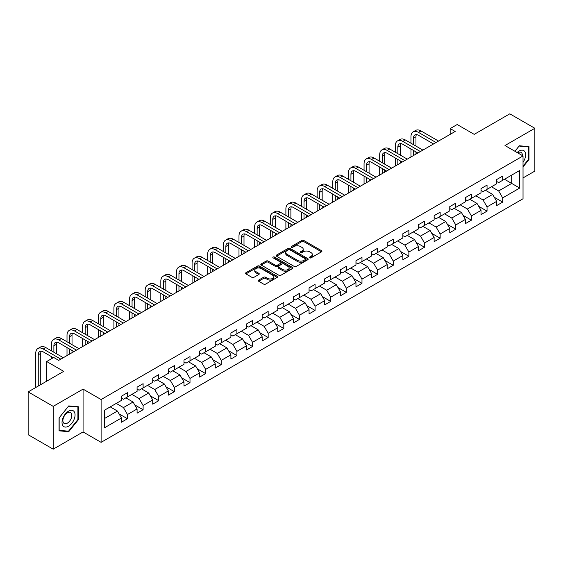 <?xml version="1.0" encoding="UTF-8"?>
<svg xmlns="http://www.w3.org/2000/svg" width="563" height="563" viewBox="0 0 563 563"><rect width="100%" height="100%" fill="white"/><g stroke="black" fill="none" stroke-linecap="round" stroke-linejoin="round"><path stroke-width="0.84" d="M309.692 257.854A0.971 0.563 0 0 0 311.065 257.854L321.515 251.816A1.393 0.802 0 0 0 321.923 251.253A1.393 0.802 0 0 0 321.515 250.683L303.809 240.457A1.393 0.802 0 0 0 301.845 240.457L291.395 246.495A0.971 0.563 0 0 0 291.106 246.89A0.971 0.563 0 0 0 291.395 247.291A0.971 0.563 0 0 0 292.767 247.291L294.125 246.51A4.455 2.569 0 0 1 300.417 246.51L301.895 247.361A4.455 2.569 0 0 1 303.197 249.177A4.455 2.569 0 0 1 301.895 250.992L300.543 251.774A0.971 0.563 0 0 0 300.255 252.175A0.971 0.563 0 0 0 300.543 252.569A0.971 0.563 0 0 0 301.916 252.569L303.274 251.788A4.455 2.569 0 0 1 309.566 251.788L311.043 252.639A4.455 2.569 0 0 1 312.345 254.455A4.455 2.569 0 0 1 311.043 256.278L309.692 257.059A0.971 0.563 0 0 0 309.404 257.453A0.971 0.563 0 0 0 309.692 257.854L309.692 257.059M258.656 280.1A1.393 0.802 0 0 0 258.255 280.67A1.393 0.802 0 0 0 258.656 281.24L263.625 284.104A1.393 0.802 0 0 0 265.595 284.104L277.2 277.404A1.393 0.802 0 0 0 277.608 276.834A1.393 0.802 0 0 0 277.2 276.264L259.494 266.046A1.393 0.802 0 0 0 257.53 266.046L245.918 272.745A1.393 0.802 0 0 0 245.51 273.315A1.393 0.802 0 0 0 245.918 273.878L251.921 277.348A1.393 0.802 0 0 0 253.892 277.348L258.853 274.477A1.393 0.802 0 0 0 259.261 273.914A1.393 0.802 0 0 0 258.853 273.344L255.883 271.626A3.723 2.146 0 0 1 254.793 270.106A3.723 2.146 0 0 1 257.087 268.122A3.723 2.146 0 0 1 261.141 268.586L272.802 275.314A3.723 2.146 0 0 1 273.892 276.834A3.723 2.146 0 0 1 271.591 278.819A3.723 2.146 0 0 1 267.538 278.354L265.595 277.235A1.393 0.802 0 0 0 263.625 277.235L258.656 280.1L258.656 281.24L263.625 278.389L263.625 277.235M523.027 177.929L534.85 171.103L534.85 128.287L509.796 113.825L474.215 134.36L457.184 124.529L450.168 128.575L455.178 131.468L58.714 360.362L53.703 357.47L46.687 361.523L46.687 381.193M53.203 406.359L53.203 449.175L83.071 431.934L83.071 389.117L53.203 406.359L28.15 391.897L63.725 371.355L46.687 361.523M83.071 389.117L101.108 399.533L523.027 155.944L523.027 198.76L101.108 442.349L101.108 399.533M534.85 128.287L504.983 145.528L523.027 155.944M294.224 266.44A1.393 0.802 0 0 0 296.187 266.44L307.799 259.74A1.393 0.802 0 0 0 308.2 259.17A1.393 0.802 0 0 0 307.799 258.607L290.086 248.382A1.393 0.802 0 0 0 288.122 248.382L276.517 255.081A1.393 0.802 0 0 0 276.109 255.651A1.393 0.802 0 0 0 276.517 256.221L294.224 266.44M273.512 258.065A0.971 0.563 0 0 1 274.498 258.199L274.498 257.045L292.5 267.439A1.393 0.802 0 0 1 292.908 268.002A1.393 0.802 0 0 1 292.5 268.572L280.895 275.272A1.393 0.802 0 0 1 278.924 275.272L261.218 265.053L266.186 262.203L266.186 261.049L261.218 263.913A1.393 0.802 0 0 0 260.81 264.483A1.393 0.802 0 0 0 261.218 265.053L261.218 263.913M266.186 262.203A1.393 0.802 0 0 1 268.15 262.203L268.15 261.049A1.393 0.802 0 0 0 266.186 261.049M268.15 261.049L275.335 265.194A1.393 0.802 0 0 0 277.299 265.194L280.599 263.287A1.393 0.802 0 0 0 281 262.724A1.393 0.802 0 0 0 280.599 262.154L273.118 257.84A0.971 0.563 0 0 1 272.837 257.439A0.971 0.563 0 0 1 273.435 256.918A0.971 0.563 0 0 1 274.498 257.045M53.203 449.175L28.15 434.713L28.15 391.897M119.096 413.911L127.463 418.745L127.463 414.523L137.083 408.963L137.083 413.193L143.101 409.716L143.101 405.494L152.721 399.941L152.721 404.164L158.731 400.694L158.731 396.465L168.351 390.912L168.351 395.135L174.368 391.665L174.368 387.443L183.988 381.89L183.988 386.112L189.998 382.643L189.998 378.413L199.626 372.861L199.626 377.083L205.636 373.614L205.636 369.391L215.256 363.832L215.256 368.061L221.266 364.585L221.266 360.362L230.893 354.81L230.893 359.032L236.903 355.563L236.903 351.34L246.524 345.781L246.524 350.003L252.534 346.534L252.534 342.311L262.161 336.758L262.161 340.981L268.171 337.511L268.171 333.282L277.791 327.729L277.791 331.952L283.808 328.482L283.808 324.26L293.429 318.707L293.429 322.93L299.439 319.453L299.439 315.231L309.059 309.678L309.059 313.901L315.076 310.431L315.076 306.209L324.696 300.649L324.696 304.879L330.706 301.402L330.706 297.18L340.326 291.627L340.326 295.849L346.344 292.38L346.344 288.157L355.964 282.598L355.964 286.82L361.974 283.351L361.974 279.128L371.594 273.576L371.594 277.798L377.611 274.329L377.611 270.099L387.231 264.547L387.231 268.769L393.241 265.3L393.241 261.077L402.862 255.518L402.862 259.747L408.879 256.271L408.879 252.048L418.499 246.495L418.499 250.718L424.509 247.248L424.509 243.026L434.129 237.466L434.129 241.696L440.146 238.219L440.146 233.997L449.767 228.444L449.767 232.667L455.777 229.197L455.777 224.968L465.397 219.415L465.397 223.638L471.414 220.168L471.414 215.946L481.034 210.393L481.034 214.616L487.044 211.139L487.044 206.917L496.665 201.364L496.665 205.586L502.682 202.117L502.682 197.894L519.719 188.056L519.719 170.469L511.697 175.093L511.697 183.425L519.719 188.056M127.463 418.745L121.453 422.215L121.453 417.992L104.415 427.831L104.415 410.237L121.453 400.406L121.453 396.176L127.463 392.707L127.463 396.929L137.083 391.376L137.083 387.154L143.101 383.677L143.101 387.907L152.721 382.347L152.721 378.125L158.731 374.655L158.731 378.878L168.351 373.325L168.351 369.103L174.368 365.626L174.368 369.849L183.988 364.296L183.988 360.074L189.998 356.604L189.998 360.827L199.626 355.274L199.626 351.045L205.636 347.575L205.636 351.798L215.256 346.245L215.256 342.022L221.266 338.553L221.266 342.776L230.893 337.216L230.893 332.993L236.903 329.524L236.903 333.746L246.524 328.194L246.524 323.971L252.534 320.495L252.534 324.724L262.161 319.165L262.161 314.942L268.171 311.473L268.171 315.695L277.791 310.143L277.791 305.92L283.808 302.444L283.808 306.666L293.429 301.114L293.429 296.891L299.439 293.422L299.439 297.644L309.059 292.091L309.059 287.862L315.076 284.392L315.076 288.615L324.696 283.062L324.696 278.84L330.706 275.363L330.706 279.593L340.326 274.033L340.326 269.811L346.344 266.341L346.344 270.564L355.964 265.011L355.964 260.789L361.974 257.312L361.974 261.542L371.594 255.982L371.594 251.76L377.611 248.29L377.611 252.513L387.231 246.96L387.231 242.73L393.241 239.261L393.241 243.483L402.862 237.931L402.862 233.708L408.879 230.239L408.879 234.461L418.499 228.902L418.499 224.679L424.509 221.21L424.509 225.432L434.129 219.88L434.129 215.657L440.146 212.181L440.146 216.41L449.767 210.851L449.767 206.628L455.777 203.159L455.777 207.381L465.397 201.828L465.397 197.606L471.414 194.129L471.414 198.352L481.034 192.799L481.034 188.577L487.044 185.107L487.044 189.33L496.665 183.777L496.665 179.548L502.682 176.078L502.682 180.301L519.719 170.469M125.859 397.858L133.079 402.024L123.459 407.577L116.238 403.411M121.453 398.09L123.459 399.244L127.463 396.929M123.459 407.577L127.463 414.523M133.079 402.024L137.083 408.963M141.496 388.829L148.709 392.995L139.089 398.548L131.876 394.381M137.083 389.061L139.089 390.222L143.101 387.907M139.089 398.548L143.101 405.494M148.709 392.995L152.721 399.941M157.133 379.807L164.347 383.973L154.726 389.526L147.506 385.359M152.721 380.039L154.726 381.193L158.731 378.878M154.726 389.526L158.731 396.465M164.347 383.973L168.351 390.912M172.764 370.778L179.977 374.944L170.357 380.497L163.143 376.33M168.351 371.01L170.357 372.164L174.368 369.849M170.357 380.497L174.368 387.443M179.977 374.944L183.988 381.89M188.401 361.749L195.614 365.915L185.994 371.474L178.774 367.308M183.988 361.981L185.994 363.142L189.998 360.827M185.994 371.474L189.998 378.413M195.614 365.915L199.626 372.861M204.031 352.727L211.245 356.893L201.624 362.445L194.411 358.279M199.626 352.959L201.624 354.113L205.636 351.798M201.624 362.445L205.636 369.391M211.245 356.893L215.256 363.832M219.669 343.697L226.882 347.864L217.262 353.423L210.041 349.257M215.256 343.93L217.262 345.091L221.266 342.776M217.262 353.423L221.266 360.362M226.882 347.864L230.893 354.81M235.299 334.675L242.512 338.842L232.892 344.394L225.679 340.228M230.893 334.908L232.892 336.062L236.903 333.746M232.892 344.394L236.903 351.34M242.512 338.842L246.524 345.781M250.936 325.646L258.15 329.812L248.529 335.365L241.316 331.199M246.524 325.878L248.529 327.033L252.534 324.724M248.529 335.365L252.534 342.311M258.15 329.812L262.161 336.758M266.566 316.624L273.78 320.79L264.16 326.343L256.946 322.177M262.161 316.849L264.16 318.011L268.171 315.695M264.16 326.343L268.171 333.282M273.78 320.79L277.791 327.729M282.204 307.595L289.417 311.761L279.797 317.314L272.583 313.148M277.791 307.827L279.797 308.981L283.808 306.666M279.797 317.314L283.808 324.26M289.417 311.761L293.429 318.707M297.834 298.566L305.055 302.732L295.427 308.292L288.214 304.126M293.429 298.798L295.427 299.959L299.439 297.644M295.427 308.292L299.439 315.231M305.055 302.732L309.059 309.678M313.471 289.544L320.685 293.71L311.065 299.263L303.851 295.096M309.059 289.776L311.065 290.93L315.076 288.615M311.065 299.263L315.076 306.209M320.685 293.71L324.696 300.649M329.102 280.515L336.322 284.681L326.695 290.234L319.481 286.074M324.696 280.747L326.695 281.908L330.706 279.593M326.695 290.234L330.706 297.18M336.322 284.681L340.326 291.627M344.739 271.493L351.952 275.659L342.332 281.211L335.119 277.045M340.326 271.725L342.332 272.879L346.344 270.564M342.332 281.211L346.344 288.157M351.952 275.659L355.964 282.598M360.369 262.464L367.59 266.63L357.969 272.182L350.749 268.016M355.964 262.696L357.969 263.85L361.974 261.542M357.969 272.182L361.974 279.128M367.59 266.63L371.594 273.576M376.007 253.434L383.22 257.601L373.6 263.16L366.386 258.994M371.594 253.667L373.6 254.828L377.611 252.513M373.6 263.16L377.611 270.099M383.22 257.601L387.231 264.547M391.637 244.412L398.857 248.579L389.237 254.131L382.017 249.965M387.231 244.645L389.237 245.799L393.241 243.483M389.237 254.131L393.241 261.077M398.857 248.579L402.862 255.518M407.274 235.383L414.488 239.549L404.867 245.109L397.654 240.943M402.862 235.615L404.867 236.777L408.879 234.461M404.867 245.109L408.879 252.048M414.488 239.549L418.499 246.495M422.904 226.361L430.125 230.527L420.505 236.08L413.284 231.914M418.499 226.593L420.505 227.748L424.509 225.432M420.505 236.08L424.509 243.026M430.125 230.527L434.129 237.466M438.542 217.332L445.755 221.498L436.135 227.051L428.922 222.885M434.129 217.564L436.135 218.718L440.146 216.41M436.135 227.051L440.146 233.997M445.755 221.498L449.767 228.444M454.172 208.31L461.393 212.476L451.772 218.029L444.552 213.863M449.767 208.535L451.772 209.696L455.777 207.381M451.772 218.029L455.777 224.968M461.393 212.476L465.397 219.415M469.809 199.281L477.023 203.447L467.403 209L460.189 204.833M465.397 199.513L467.403 200.667L471.414 198.352M467.403 209L471.414 215.946M477.023 203.447L481.034 210.393M485.44 190.252L492.66 194.418L483.04 199.978L475.819 195.811M481.034 190.484L483.04 191.645L487.044 189.33M483.04 199.978L487.044 206.917M492.66 194.418L496.665 201.364M504.483 179.259L511.697 183.425L498.67 190.948L491.457 186.782M496.665 181.462L498.67 182.616L502.682 180.301M498.67 190.948L502.682 197.894M83.071 431.934L101.108 442.349M450.168 128.575L450.168 134.36M104.415 418.569L117.442 411.046L110.228 406.88M117.442 411.046L121.453 417.992M494.314 197.282L502.682 202.117M478.677 206.311L487.044 211.139M463.046 215.34L471.414 220.168M447.409 224.363L455.777 229.197M431.779 233.392L440.146 238.219M416.141 242.414L424.509 247.248M400.511 251.443L408.879 256.271M384.874 260.465L393.241 265.3M369.244 269.494L377.611 274.329M353.606 278.523L361.974 283.351M337.976 287.545L346.344 292.38M322.339 296.574L330.706 301.402M306.701 305.596L315.076 310.431M291.071 314.626L299.439 319.453M275.434 323.655L283.808 328.482M259.803 332.677L268.171 337.511M244.166 341.706L252.534 346.534M228.536 350.728L236.903 355.563M212.898 359.757L221.266 364.585M197.268 368.779L205.636 373.614M181.631 377.808L189.998 382.643M166.001 386.837L174.368 391.665M150.363 395.859L158.731 400.694M134.733 404.888L143.101 409.716M523.027 166.944L528.988 159.526L528.988 146.633L519.318 145.768L514.906 151.257M59.066 430.836L68.735 431.694L78.412 419.667L78.412 406.775L68.735 405.909L59.066 417.936L59.066 430.836M528.488 159.238L528.988 159.526M77.905 419.379L78.412 419.667M67.715 431.11L68.735 431.694M310.079 257.988L311.043 257.432A4.455 2.569 0 0 0 312.345 255.616L312.345 254.455M303.197 249.177L303.197 250.331A4.455 2.569 0 0 1 301.895 252.154L300.931 252.71M321.501 251.83L303.809 241.618A1.393 0.802 0 0 0 301.845 241.618L291.782 247.424M307.799 258.607L307.799 259.74L290.086 249.536A1.393 0.802 0 0 0 288.122 249.536L276.532 256.228M305.336 259.571A0.971 0.563 0 0 0 305.625 259.17A0.971 0.563 0 0 0 305.336 258.776L289.797 249.803A0.971 0.563 0 0 0 288.418 249.803L286.989 250.626A4.455 2.569 0 0 0 285.687 252.442A4.455 2.569 0 0 0 286.989 254.258L297.616 260.395A4.455 2.569 0 0 0 303.907 260.395L305.336 259.571L305.336 260.725A0.971 0.563 0 0 0 305.625 260.331L305.625 259.17M285.687 252.442L285.687 253.596A4.455 2.569 0 0 0 286.989 255.419L286.989 254.258M305.336 260.725L303.907 261.549A4.455 2.569 0 0 1 297.616 261.549L286.989 255.419M268.15 262.203L275.335 266.348A1.393 0.802 0 0 0 277.299 266.348L280.599 264.448A1.393 0.802 0 0 0 281 263.878L281 262.724M274.498 258.199L292.478 268.579M282.788 269.494A3.723 2.146 0 0 0 286.841 269.959A3.723 2.146 0 0 0 289.136 267.974A3.723 2.146 0 0 0 288.045 266.454L283.942 264.082A1.393 0.802 0 0 0 281.972 264.082L278.678 265.989A1.393 0.802 0 0 0 278.27 266.552A1.393 0.802 0 0 0 278.678 267.122L282.788 269.494L282.788 270.648A3.723 2.146 0 0 0 286.841 271.12A3.723 2.146 0 0 0 289.136 269.135L289.136 267.974M278.27 266.552L278.27 267.714A1.393 0.802 0 0 0 278.678 268.284L278.678 267.122M282.788 270.648L278.678 268.284M273.892 276.834L273.892 277.995A3.723 2.146 0 0 1 271.591 279.98A3.723 2.146 0 0 1 267.538 279.508L265.595 278.389A1.393 0.802 0 0 0 263.625 278.389M254.793 270.106L254.793 271.26A3.723 2.146 0 0 0 255.883 272.781L255.883 271.626M258.839 274.491L255.883 272.781M277.186 277.411L259.494 267.2A1.393 0.802 0 0 0 257.53 267.2L245.94 273.892M410.962 143.206L410.962 136.725A10.627 6.137 60 0 1 413.165 131.855L415.67 130.412A10.627 6.137 60 0 1 420.983 130.94L438.542 141.074M413.165 131.855A10.627 6.137 60 0 1 418.478 132.382L436.036 142.516M433.531 143.966L418.478 135.275A7.087 4.089 -120 0 0 414.931 134.923A7.087 4.089 -120 0 0 413.467 138.167L413.467 144.649M416.416 134.599A7.087 4.089 -120 0 0 415.973 136.725L415.973 146.099M413.467 150.434L413.467 155.55M415.973 151.883L415.973 154.1M410.962 157L410.962 148.991M523.027 162.306A9.212 5.32 120 0 0 524.758 159.055A9.212 5.32 120 0 0 524.188 150.898A9.212 5.32 120 0 0 517.123 152.538M527.862 146.535L528.488 146.894L528.488 159.385L523.027 166.176M514.927 151.264L519.114 146.056L528.488 146.894M522.38 155.571A6.306 3.638 120 0 0 521.085 152.397A6.306 3.638 120 0 0 517.686 152.862M68.538 426.205A9.212 5.32 120 0 0 75.055 414.924A9.212 5.32 120 0 0 68.538 411.166A9.212 5.32 120 0 0 62.021 422.447A9.212 5.32 120 0 0 68.538 426.205M67.349 423.151A6.306 3.638 120 0 0 71.473 417.591A6.306 3.638 120 0 0 70.502 412.538A6.306 3.638 120 0 0 67.349 412.855A6.306 3.638 120 0 0 63.232 418.408A6.306 3.638 120 0 0 64.196 423.46A6.306 3.638 120 0 0 67.349 423.151M59.164 417.852L68.538 406.19L77.905 407.028L77.905 419.526L68.538 431.181L59.164 430.343L59.164 417.852M77.286 406.669L77.905 407.028M395.325 152.228L395.325 145.747A10.627 6.137 60 0 1 397.527 140.884L400.033 139.434A10.627 6.137 60 0 1 405.346 139.962L422.904 150.103M397.527 140.884A10.627 6.137 60 0 1 402.841 141.412L420.399 151.546M417.894 152.995L402.841 144.304A7.087 4.089 -120 0 0 399.301 143.952A7.087 4.089 -120 0 0 397.83 147.196L397.83 153.678M400.779 143.621A7.087 4.089 -120 0 0 400.335 145.747L400.335 155.121M397.83 159.463L397.83 164.579M400.335 160.905L400.335 163.129M395.325 166.022L395.325 158.013M379.694 161.257L379.694 154.776A10.627 6.137 60 0 1 381.897 149.906L384.402 148.463A10.627 6.137 60 0 1 389.716 148.991L407.274 159.125M381.897 149.906A10.627 6.137 60 0 1 387.21 150.434L404.769 160.575M402.264 162.017L387.21 153.326A7.087 4.089 -120 0 0 383.663 152.974A7.087 4.089 -120 0 0 382.2 156.218L382.2 162.7M385.148 152.65A7.087 4.089 -120 0 0 384.705 154.776L384.705 164.15M382.2 168.485L382.2 173.601M384.705 169.935L384.705 172.158M379.694 175.051L379.694 167.042M364.057 170.279L364.057 163.798A10.627 6.137 60 0 1 366.26 158.935L368.765 157.485A10.627 6.137 60 0 1 374.078 158.013L391.637 168.154M366.26 158.935A10.627 6.137 60 0 1 371.573 159.463L389.132 169.597M386.626 171.046L371.573 162.355A7.087 4.089 -120 0 0 368.033 162.003A7.087 4.089 -120 0 0 366.562 165.248L366.562 171.729M369.511 161.68A7.087 4.089 -120 0 0 369.068 163.798L369.068 173.172M366.562 177.514L366.562 182.63M369.068 178.964L369.068 181.18M364.057 184.073L364.057 176.064M348.427 179.308L348.427 172.827A10.627 6.137 60 0 1 350.629 167.964L353.135 166.514A10.627 6.137 60 0 1 358.448 167.042L376.007 177.176M350.629 167.964A10.627 6.137 60 0 1 355.943 168.485L373.501 178.626M370.996 180.069L355.943 171.377A7.087 4.089 -120 0 0 352.396 171.032A7.087 4.089 -120 0 0 350.932 174.277L350.932 180.751M353.881 170.702A7.087 4.089 -120 0 0 353.437 172.827L353.437 182.201M350.932 186.543L350.932 191.652M353.437 187.986L353.437 190.21M348.427 193.102L348.427 185.093M332.789 188.331L332.789 181.856A10.627 6.137 60 0 1 334.992 176.986L337.497 175.543A10.627 6.137 60 0 1 342.811 176.064L360.369 186.205M334.992 176.986A10.627 6.137 60 0 1 340.305 177.514L357.864 187.648M355.359 189.098L340.305 180.406A7.087 4.089 -120 0 0 336.765 180.054A7.087 4.089 -120 0 0 335.295 183.299L335.295 189.78M338.243 179.731A7.087 4.089 -120 0 0 337.8 181.856L337.8 191.23M335.295 195.565L335.295 200.681M337.8 197.015L337.8 199.232M332.789 202.124L332.789 194.122M317.159 197.36L317.159 190.878A10.627 6.137 60 0 1 319.362 186.015L321.867 184.565A10.627 6.137 60 0 1 327.18 185.093L344.739 195.227M319.362 186.015A10.627 6.137 60 0 1 324.675 186.543L342.234 196.677M339.728 198.127L324.675 189.435A7.087 4.089 -120 0 0 321.128 189.084A7.087 4.089 -120 0 0 319.664 192.328L319.664 198.809M322.613 188.753A7.087 4.089 -120 0 0 322.17 190.878L322.17 200.252M319.664 204.594L319.664 209.703M322.17 206.037L322.17 208.261M317.159 211.153L317.159 203.144M301.522 206.389L301.522 199.907A10.627 6.137 60 0 1 303.724 195.037L306.23 193.595A10.627 6.137 60 0 1 311.543 194.122L329.102 204.256M303.724 195.037A10.627 6.137 60 0 1 309.038 195.565L326.596 205.706M324.091 207.149L309.038 198.458A7.087 4.089 -120 0 0 305.498 198.106A7.087 4.089 -120 0 0 304.027 201.35L304.027 207.831M306.976 197.782A7.087 4.089 -120 0 0 306.532 199.907L306.532 209.281M304.027 213.616L304.027 218.733M306.532 215.066L306.532 217.29M301.522 220.182L301.522 212.174M285.891 215.411L285.891 208.929A10.627 6.137 60 0 1 288.094 204.066L290.599 202.617A10.627 6.137 60 0 1 295.913 203.144L313.471 213.286M288.094 204.066A10.627 6.137 60 0 1 293.407 204.594L310.966 214.728M308.461 216.178L293.407 207.487A7.087 4.089 -120 0 0 289.861 207.135A7.087 4.089 -120 0 0 288.397 210.379L288.397 216.861M291.345 206.804A7.087 4.089 -120 0 0 290.902 208.929L290.902 218.303M288.397 222.645L288.397 227.762M290.902 224.088L290.902 226.312M285.891 229.204L285.891 221.196M270.254 224.44L270.254 217.958A10.627 6.137 60 0 1 272.457 213.088L274.962 211.646A10.627 6.137 60 0 1 280.275 212.174L297.834 222.308M272.457 213.088A10.627 6.137 60 0 1 277.77 213.616L295.329 223.757M292.823 225.2L277.77 216.509A7.087 4.089 -120 0 0 274.23 216.164A7.087 4.089 -120 0 0 272.759 219.401L272.759 225.883M275.708 215.833A7.087 4.089 -120 0 0 275.265 217.958L275.265 227.332M272.759 231.667L272.759 236.784M275.265 233.117L275.265 235.341M270.254 238.233L270.254 230.225M254.624 233.462L254.624 226.988A10.627 6.137 60 0 1 256.827 222.118L259.332 220.675A10.627 6.137 60 0 1 264.645 221.196L282.204 231.337M256.827 222.118A10.627 6.137 60 0 1 262.14 222.645L279.698 232.779M277.193 234.229L262.14 225.538A7.087 4.089 -120 0 0 258.593 225.186A7.087 4.089 -120 0 0 257.129 228.43L257.129 234.912M260.078 224.862A7.087 4.089 -120 0 0 259.634 226.988L259.634 236.354M257.129 240.697L257.129 245.813M259.634 242.146L259.634 244.363M254.624 247.256L254.624 239.254M238.986 242.491L238.986 236.01A10.627 6.137 60 0 1 241.189 231.147L243.695 229.697A10.627 6.137 60 0 1 249.008 230.225L266.566 240.359M241.189 231.147A10.627 6.137 60 0 1 246.503 231.667L264.061 241.809M261.556 243.251L246.503 234.567A7.087 4.089 -120 0 0 242.963 234.215A7.087 4.089 -120 0 0 241.492 237.459L241.492 243.934M244.441 233.884A7.087 4.089 -120 0 0 243.997 236.01L243.997 245.384M241.492 249.726L241.492 254.835M243.997 251.168L243.997 253.392M238.986 256.285L238.986 248.276M223.356 251.513L223.356 245.039A10.627 6.137 60 0 1 225.552 240.169L228.057 238.726A10.627 6.137 60 0 1 233.378 239.254L250.936 249.388M225.552 240.169A10.627 6.137 60 0 1 230.872 240.697L248.431 250.831M245.925 252.28L230.872 243.589A7.087 4.089 -120 0 0 227.325 243.237A7.087 4.089 -120 0 0 225.862 246.481L225.862 252.963M228.81 242.913A7.087 4.089 -120 0 0 228.367 245.039L228.367 254.413M225.862 258.748L225.862 263.864M228.367 260.197L228.367 262.414M223.356 265.314L223.356 257.305M207.719 260.542L207.719 254.061A10.627 6.137 60 0 1 209.922 249.198L212.427 247.748A10.627 6.137 60 0 1 217.74 248.276L235.299 258.417M209.922 249.198A10.627 6.137 60 0 1 215.235 249.726L232.793 259.86M230.288 261.309L215.235 252.618A7.087 4.089 -120 0 0 211.695 252.266A7.087 4.089 -120 0 0 210.224 255.511L210.224 261.992M213.173 251.935A7.087 4.089 -120 0 0 212.73 254.061L212.73 263.435M210.224 267.777L210.224 272.893M212.73 269.22L212.73 271.443M207.719 274.336L207.719 266.327M192.089 269.571L192.089 263.09A10.627 6.137 60 0 1 194.284 258.22L196.79 256.777A10.627 6.137 60 0 1 202.11 257.305L219.669 267.439M194.284 258.22A10.627 6.137 60 0 1 199.605 258.748L217.163 268.889M214.658 270.331L199.605 261.64A7.087 4.089 -120 0 0 196.058 261.288A7.087 4.089 -120 0 0 194.594 264.533L194.594 271.014M197.543 260.965A7.087 4.089 -120 0 0 197.099 263.09L197.099 272.464M194.594 276.799L194.594 281.915M197.099 278.249L197.099 280.473M192.089 283.365L192.089 275.356M176.451 278.594L176.451 272.112A10.627 6.137 60 0 1 178.654 267.249L181.159 265.799A10.627 6.137 60 0 1 186.473 266.327L204.031 276.468M178.654 267.249A10.627 6.137 60 0 1 183.967 267.777L201.526 277.911M199.02 279.361L183.967 270.669A7.087 4.089 -120 0 0 180.427 270.317A7.087 4.089 -120 0 0 178.957 273.562L178.957 280.043M181.905 269.994A7.087 4.089 -120 0 0 181.462 272.112L181.462 281.486M178.957 285.828L178.957 290.944M181.462 287.278L181.462 289.495M176.451 292.387L176.451 284.378M160.821 287.623L160.821 281.141A10.627 6.137 60 0 1 163.017 276.278L165.522 274.828A10.627 6.137 60 0 1 170.842 275.356L188.401 285.49M163.017 276.278A10.627 6.137 60 0 1 168.337 276.799L185.896 286.94M183.39 288.383L168.337 279.691A7.087 4.089 -120 0 0 164.79 279.347A7.087 4.089 -120 0 0 163.326 282.591L163.326 289.065M166.275 279.016A7.087 4.089 -120 0 0 165.832 281.141L165.832 290.515M163.326 294.857L163.326 299.966M165.832 296.3L165.832 298.524M160.821 301.416L160.821 293.407M145.184 296.645L145.184 290.17A10.627 6.137 60 0 1 147.386 285.3L149.892 283.858A10.627 6.137 60 0 1 155.205 284.378L172.764 294.519M147.386 285.3A10.627 6.137 60 0 1 152.7 285.828L170.258 295.962M167.753 297.412L152.7 288.72A7.087 4.089 -120 0 0 149.16 288.369A7.087 4.089 -120 0 0 147.689 291.613L147.689 298.094M150.638 288.045A7.087 4.089 -120 0 0 150.194 290.17L150.194 299.537M147.689 303.879L147.689 308.996M150.194 305.329L150.194 307.546M145.184 310.438L145.184 302.437M129.553 305.674L129.553 299.192A10.627 6.137 60 0 1 131.749 294.329L134.254 292.88A10.627 6.137 60 0 1 139.575 293.407L157.133 303.541M131.749 294.329A10.627 6.137 60 0 1 137.069 294.857L154.628 304.991M152.116 306.441L137.069 297.75A7.087 4.089 -120 0 0 133.522 297.398A7.087 4.089 -120 0 0 132.059 300.642L132.059 307.124M135.007 297.067A7.087 4.089 -120 0 0 134.564 299.192L134.564 308.566M132.059 312.908L132.059 318.018M134.564 314.351L134.564 316.575M129.553 319.467L129.553 311.459M113.916 314.703L113.916 308.221A10.627 6.137 60 0 1 116.119 303.351L118.624 301.909A10.627 6.137 60 0 1 123.937 302.437L141.496 312.571M116.119 303.351A10.627 6.137 60 0 1 121.432 303.879L138.991 314.02M136.485 315.463L121.432 306.772A7.087 4.089 -120 0 0 117.892 306.42A7.087 4.089 -120 0 0 116.421 309.664L116.421 316.146M119.37 306.096A7.087 4.089 -120 0 0 118.927 308.221L118.927 317.595M116.421 321.93L116.421 327.047M118.927 323.38L118.927 325.604M113.916 328.496L113.916 320.488M98.286 323.725L98.286 317.243A10.627 6.137 60 0 1 100.481 312.381L102.987 310.931A10.627 6.137 60 0 1 108.307 311.459L125.859 321.6M100.481 312.381A10.627 6.137 60 0 1 105.802 312.908L123.353 323.042M120.848 324.492L105.802 315.801A7.087 4.089 -120 0 0 102.255 315.449A7.087 4.089 -120 0 0 100.791 318.693L100.791 325.175M103.74 315.118A7.087 4.089 -120 0 0 103.296 317.243L103.296 326.617M100.791 330.96L100.791 336.076M103.296 332.402L103.296 334.626M98.286 337.519L98.286 329.51M82.648 332.754L82.648 326.273A10.627 6.137 60 0 1 84.851 321.403L87.356 319.96A10.627 6.137 60 0 1 92.67 320.488L110.228 330.622M84.851 321.403A10.627 6.137 60 0 1 90.164 321.93L107.723 332.071M105.218 333.514L90.164 324.823A7.087 4.089 -120 0 0 86.625 324.478A7.087 4.089 -120 0 0 85.154 327.715L85.154 334.197M88.102 324.147A7.087 4.089 -120 0 0 87.659 326.273L87.659 335.647M85.154 339.982L85.154 345.098M87.659 341.431L87.659 343.655M82.648 346.548L82.648 338.539M67.011 341.776L67.011 335.302A10.627 6.137 60 0 1 69.214 330.432L71.719 328.989A10.627 6.137 60 0 1 77.04 329.51L94.591 339.651M69.214 330.432A10.627 6.137 60 0 1 74.534 330.96L92.086 341.094M89.58 342.543L74.534 333.852A7.087 4.089 -120 0 0 70.987 333.5A7.087 4.089 -120 0 0 69.516 336.744L69.516 343.226M72.472 333.176A7.087 4.089 -120 0 0 72.022 335.302L72.022 344.669M69.516 349.011L69.516 354.127M72.022 350.46L72.022 352.677M67.011 355.57L67.011 347.561M51.381 350.805L51.381 344.324A10.627 6.137 60 0 1 53.584 339.461L56.089 338.011A10.627 6.137 60 0 1 61.402 338.539L78.961 348.673M53.584 339.461A10.627 6.137 60 0 1 58.897 339.982L76.455 350.123M73.95 351.565L58.897 342.881A7.087 4.089 -120 0 0 55.357 342.529A7.087 4.089 -120 0 0 53.886 345.773L53.886 352.248M56.835 342.198A7.087 4.089 -120 0 0 56.391 344.324L56.391 353.698M51.381 358.814L51.381 356.59M35.743 387.513L35.743 353.353A10.627 6.137 60 0 1 37.946 348.483L40.452 347.04A10.627 6.137 60 0 1 45.765 347.561L63.323 357.702M37.946 348.483A10.627 6.137 60 0 1 43.26 349.011L60.818 359.145M53.302 357.702L43.26 351.903A7.087 4.089 -120 0 0 39.72 351.551A7.087 4.089 -120 0 0 38.249 354.796L38.249 386.063M41.205 351.228A7.087 4.089 -120 0 0 40.754 353.353L40.754 384.62M311.043 257.432L311.043 256.278M300.543 252.569L300.543 251.774M301.895 252.154L301.895 250.992M291.395 247.291L291.395 246.495M301.845 241.618L301.845 240.457M303.809 241.618L303.809 240.457M321.515 251.816L321.515 250.683M276.517 256.221L276.517 255.081M288.122 249.536L288.122 248.382M290.086 249.536L290.086 248.382M297.616 261.549L297.616 260.395M303.907 261.549L303.907 260.395M275.335 266.348L275.335 265.194M277.299 266.348L277.299 265.194M280.599 264.448L280.599 263.287M292.5 268.572L292.5 267.439M265.595 278.389L265.595 277.235M267.538 279.508L267.538 278.354M258.853 274.477L258.853 273.344M245.918 273.878L245.918 272.745M257.53 267.2L257.53 266.046M259.494 267.2L259.494 266.046M277.2 277.404L277.2 276.264M420.983 130.94L418.478 132.382M415.973 136.725L413.467 138.167M405.346 139.962L402.841 141.412M400.335 145.747L397.83 147.196M389.716 148.991L387.21 150.434M384.705 154.776L382.2 156.218M374.078 158.013L371.573 159.463M369.068 163.798L366.562 165.248M358.448 167.042L355.943 168.485M353.437 172.827L350.932 174.277M342.811 176.064L340.305 177.514M337.8 181.856L335.295 183.299M327.18 185.093L324.675 186.543M322.17 190.878L319.664 192.328M311.543 194.122L309.038 195.565M306.532 199.907L304.027 201.35M295.913 203.144L293.407 204.594M290.902 208.929L288.397 210.379M280.275 212.174L277.77 213.616M275.265 217.958L272.759 219.401M264.645 221.196L262.14 222.645M259.634 226.988L257.129 228.43M249.008 230.225L246.503 231.667M243.997 236.01L241.492 237.459M233.378 239.254L230.872 240.697M228.367 245.039L225.862 246.481M217.74 248.276L215.235 249.726M212.73 254.061L210.224 255.511M202.11 257.305L199.605 258.748M197.099 263.09L194.594 264.533M186.473 266.327L183.967 267.777M181.462 272.112L178.957 273.562M170.842 275.356L168.337 276.799M165.832 281.141L163.326 282.591M155.205 284.378L152.7 285.828M150.194 290.17L147.689 291.613M139.575 293.407L137.069 294.857M134.564 299.192L132.059 300.642M123.937 302.437L121.432 303.879M118.927 308.221L116.421 309.664M108.307 311.459L105.802 312.908M103.296 317.243L100.791 318.693M92.67 320.488L90.164 321.93M87.659 326.273L85.154 327.715M77.04 329.51L74.534 330.96M72.022 335.302L69.516 336.744M61.402 338.539L58.897 339.982M56.391 344.324L53.886 345.773M45.765 347.561L43.26 349.011M40.754 353.353L38.249 354.796"/></g></svg>
